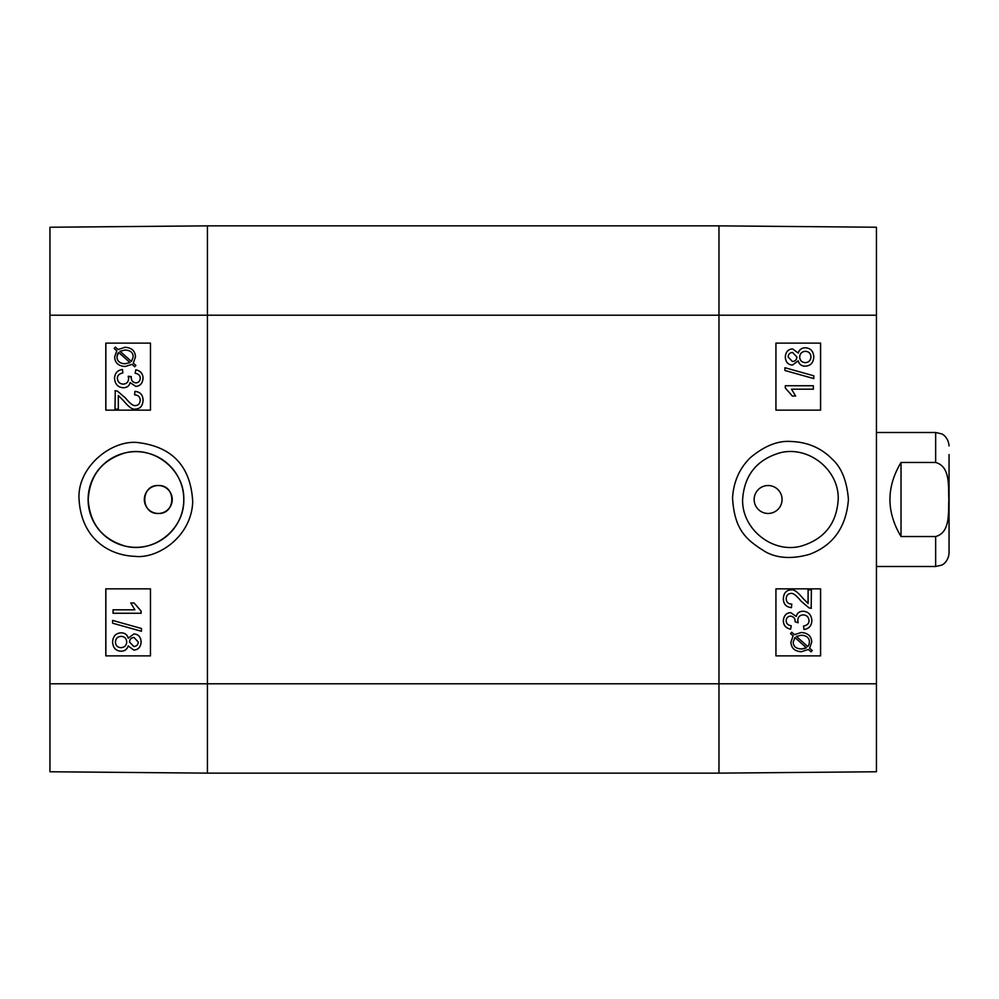 <?xml version="1.0" encoding="UTF-8"?>
<svg xmlns="http://www.w3.org/2000/svg" width="999" height="999" viewBox="0 0 999 999"><rect width="100%" height="100%" fill="white"/><g stroke="black" fill="none" stroke-linecap="round" stroke-linejoin="round"><path stroke-width="1.5" d="M158.292 485.539C176.299 484.677 176.299 514.323 158.292 513.461C140.285 514.323 140.285 484.677 158.292 485.539A13.961 13.961 0 0 1 170.379 506.481A13.961 13.961 0 0 1 146.204 506.481A13.961 13.961 0 0 1 158.292 485.539M114.997 390.696L117.383 391.108L125.325 397.852C129.87 403.446 133.217 406.019 135.365 405.582C138.337 405.382 139.947 403.633 140.197 400.324C140.085 396.878 138.212 395.055 134.603 394.867L134.965 391.346C140.272 391.945 142.969 394.967 143.032 400.412C142.645 405.994 140.06 408.891 135.29 409.115C132.63 409.815 128.759 407.068 123.664 400.874L118.307 395.467L118.307 409.153L114.997 409.153L115.26 390.696M115.047 390.696L117.383 391.108M117.42 391.108L125.362 397.852C129.907 403.446 133.254 406.019 135.402 405.582M135.002 391.346L134.965 391.346C140.322 391.945 143.007 394.967 143.069 400.412C142.682 405.994 140.11 408.891 135.327 409.115L135.29 409.115M118.344 409.153L118.344 395.492M122.452 369.48L122.852 372.914C119.081 373.763 117.258 375.587 117.37 378.384C117.657 381.918 119.605 383.828 123.202 384.128C126.586 383.891 128.384 382.068 128.621 378.658L128.234 376.248L131.194 377.16C131.181 380.532 132.73 382.43 135.864 382.867C138.574 382.692 140.035 381.168 140.222 378.296C140.235 375.537 138.549 373.851 135.177 373.251L135.789 369.817C140.509 370.841 142.919 373.638 143.032 378.234C142.57 383.341 140.16 386.064 135.789 386.401L130.132 382.555C129.258 385.951 126.973 387.687 123.264 387.762C117.919 387.337 115.022 384.203 114.535 378.359C114.835 373.176 117.457 370.217 122.415 369.48L122.852 372.914C119.118 373.763 117.295 375.587 117.407 378.384C117.707 381.918 119.643 383.828 123.239 384.128M131.244 376.611L128.234 376.248M131.281 376.611L131.231 377.16C131.219 380.532 132.767 382.43 135.901 382.867M135.789 386.401L135.839 386.401C140.197 386.064 142.607 383.341 143.069 378.234L143.032 378.234C142.957 373.638 140.547 370.841 135.839 369.817L135.789 369.817M130.17 382.555C129.296 385.951 127.01 387.687 123.302 387.762L123.264 387.762M118.606 352.41L130.02 362.6L124.975 363.773C119.755 363.461 117.083 361.176 116.945 356.893L118.606 352.41L117.407 354.358M117.445 354.358L116.983 356.893C117.12 361.176 119.793 363.461 125.012 363.773M131.431 361.476L119.98 351.248L131.443 361.451L133.179 356.955C133.154 352.635 130.457 350.324 125.075 350.025L120.017 351.248L125.112 350.025M135.852 365.422L134.69 366.783L131.993 364.36L125.05 366.508C118.382 365.984 114.922 362.799 114.66 356.968L116.783 350.786L114.186 348.476L115.335 347.115L118.057 349.538L125.025 347.277C131.706 347.702 135.177 350.924 135.464 356.93L133.279 363.124L135.901 365.422L134.69 366.783M132.03 364.36L125.075 366.508M118.069 349.513L115.335 347.115M135.901 365.422L133.317 363.124L135.464 356.93C135.215 350.924 131.743 347.702 125.062 347.277L125.025 347.277M134.016 637.487L138.274 642.02C138.037 644.817 136.551 646.316 133.829 646.528L129.52 642.045C129.708 639.173 131.206 637.662 134.016 637.487M134.053 637.487C131.244 637.662 129.745 639.173 129.57 642.045L133.841 646.528M121.116 636.363C124.588 636.6 126.448 638.461 126.711 641.932C126.473 645.491 124.563 647.414 120.991 647.677C117.507 647.452 115.647 645.566 115.397 642.045C115.734 638.461 117.645 636.575 121.116 636.363C117.682 636.575 115.784 638.461 115.434 642.045C115.684 645.566 117.545 647.452 121.029 647.677M133.891 633.953C138.312 634.215 140.709 636.875 141.084 641.957C140.684 647.102 138.262 649.8 133.804 650.062L128.209 645.941C126.998 649.425 124.6 651.186 121.029 651.211C115.834 650.898 113.024 647.839 112.587 642.02C112.999 636.201 115.847 633.141 121.141 632.829C124.875 632.891 127.223 634.677 128.209 638.174L133.928 633.953C138.349 634.215 140.747 636.875 141.121 641.957C140.722 647.102 138.299 649.8 133.841 650.062L133.804 650.062M128.247 645.941C127.035 649.425 124.638 651.186 121.079 651.211L121.029 651.211M128.247 638.174C127.273 634.677 124.912 632.891 121.179 632.829L121.141 632.829M141.446 628.508L141.446 631.268L112.587 623.189L112.587 620.416L141.483 628.508L141.446 631.268M141.483 628.508L112.587 620.416M113.049 609.815L134.89 609.815L130.757 602.971L134.078 602.971L141.084 611.038L141.084 613.249L113.049 613.249L113.049 609.815L134.89 609.815M141.121 613.249L141.121 611.038L134.078 602.971M150.462 343.132L105.857 343.132L105.857 410.152L150.462 410.152L105.794 410.152L105.794 343.132L150.462 343.132L150.462 410.152M150.462 588.848L105.857 588.848L105.857 655.868L150.462 655.868L105.794 655.868L105.794 588.848L150.462 588.848L150.462 655.868M183.791 499.5C184.628 529.145 153.996 553.571 125.3 546.141C102.085 539.148 89.723 523.601 88.212 499.5C89.748 475.362 102.123 459.815 125.312 452.859C153.946 445.429 184.665 469.88 183.791 499.5M79.071 499.525C81.506 539.298 109.54 555.369 134.74 556.331C157.005 559.203 191.383 537.312 192.72 501.835C190.834 467.02 173.027 447.315 139.286 442.744C112.5 438.611 76.723 466.895 79.071 499.525M88.112 499.5A47.84 47.84 0 0 1 159.865 458.066A47.84 47.84 0 0 1 159.865 540.934A47.84 47.84 0 0 1 88.112 499.5M49.95 315.209L49.95 771.765L207.43 773.139L207.43 225.861L49.95 227.235L49.95 315.209L207.43 315.209L207.43 225.861L718.968 225.861L718.968 773.139L876.448 771.765L876.448 227.235L718.968 225.861L718.968 315.209L876.448 315.209M790.996 593.418C793.156 592.981 796.503 595.554 801.036 601.148L808.978 607.892L811.363 608.304L809.015 607.892L801.073 601.148C796.54 595.554 793.194 592.981 791.033 593.418C788.061 593.618 786.45 595.367 786.201 598.676C786.325 602.122 788.186 603.945 791.795 604.133L791.433 607.654C786.126 607.055 783.441 604.033 783.366 598.588C783.753 593.006 786.338 590.109 791.121 589.885C793.78 589.185 797.652 591.932 802.734 598.126L808.104 603.533L808.104 589.847L811.4 589.847L811.188 608.304M791.121 589.885L791.083 589.885C786.3 590.109 783.716 593.006 783.328 598.588L783.366 598.588C783.391 604.033 786.088 607.055 791.395 607.654L791.433 607.654M808.066 603.508L808.104 589.847M803.546 626.086C807.317 625.237 809.153 623.413 809.04 620.616C808.74 617.082 806.792 615.172 803.208 614.872C799.824 615.109 798.014 616.932 797.776 620.342L798.164 622.752L795.204 621.84C795.229 618.468 793.668 616.57 790.546 616.133C787.824 616.308 786.375 617.832 786.176 620.704C786.176 623.463 787.849 625.149 791.22 625.749L790.609 629.183C785.901 628.159 783.491 625.362 783.366 620.766C783.828 615.659 786.238 612.936 790.609 612.599L796.265 616.445C797.14 613.049 799.437 611.313 803.146 611.238L803.146 611.238C808.478 611.663 811.388 614.797 811.862 620.641C811.575 625.824 808.94 628.783 803.995 629.52L803.508 626.086C807.279 625.237 809.115 623.413 809.003 620.616C808.703 617.082 806.755 615.172 803.171 614.872M798.126 622.752L795.167 621.84C795.192 618.468 793.631 616.57 790.509 616.133M790.571 629.183C785.863 628.159 783.441 625.362 783.328 620.766C783.79 615.659 786.201 612.936 790.571 612.599M796.228 616.445C797.102 613.049 799.387 611.313 803.109 611.238M803.508 626.086L803.995 629.52M807.754 646.59L808.99 644.642L807.804 646.59L796.378 636.4L801.423 635.227C806.643 635.539 809.315 637.824 809.452 642.107C809.277 637.824 806.605 635.539 801.385 635.227M808.953 644.642L809.415 642.107L808.99 644.642M804.133 648.676L806.38 647.752L794.954 637.549L806.418 647.752L801.335 648.975L804.17 648.676M801.335 648.975C795.941 648.676 793.243 646.365 793.231 642.045L794.979 637.524M801.373 651.723L801.335 651.723C794.667 651.298 791.183 648.076 790.908 642.07L793.081 635.876L790.509 633.578L791.707 632.217L794.405 634.64L801.348 632.492C808.016 633.016 811.475 636.201 811.737 642.032L809.627 648.214L812.212 650.524L811.063 651.885L808.353 649.462L801.373 651.723C794.704 651.298 791.22 648.076 790.946 642.07L793.119 635.876L790.546 633.578L791.707 632.217M794.367 634.64L801.323 632.492M808.328 649.487L811.063 651.885M792.382 361.513L788.124 356.98C788.361 354.183 789.847 352.684 792.582 352.472L796.877 356.955C796.702 359.827 795.204 361.338 792.382 361.513M792.344 361.513C795.167 361.338 796.665 359.827 796.84 356.955L792.557 352.472M805.281 362.637C801.81 362.4 799.949 360.539 799.687 357.068C799.937 353.509 801.847 351.586 805.406 351.323C808.89 351.548 810.763 353.434 811.001 356.955C810.664 360.539 808.753 362.425 805.281 362.637C808.715 362.425 810.626 360.539 810.963 356.955C810.713 353.434 808.853 351.548 805.369 351.323M792.519 365.047C788.086 364.785 785.689 362.125 785.314 357.043C785.714 351.898 788.149 349.2 792.594 348.938L798.201 353.059C799.412 349.575 801.797 347.814 805.369 347.789C810.564 348.102 813.386 351.161 813.81 356.98C813.411 362.799 810.551 365.859 805.256 366.171C801.535 366.109 799.175 364.323 798.201 360.826L792.469 365.047C788.049 364.785 785.651 362.125 785.276 357.043C785.676 351.898 788.099 349.2 792.557 348.938M798.151 353.059C799.375 349.575 801.76 347.814 805.331 347.789L805.369 347.789M798.151 360.826C799.138 364.323 801.485 366.109 805.219 366.171L805.256 366.171M784.964 370.492L784.964 367.732L813.81 375.811L813.81 378.584L784.914 370.492L784.964 367.732M784.914 370.492L813.81 378.584M813.348 389.185L791.508 389.185L795.641 396.029L792.319 396.029L785.314 387.962L785.314 385.751L813.348 385.751L813.348 389.185M813.311 389.185L791.508 389.185M785.314 387.962L792.319 396.029M785.276 387.962L785.314 385.751M775.936 655.868L820.554 655.868L820.554 588.848L775.936 588.848L820.604 588.848L820.604 655.868L775.936 655.868L775.936 588.848M775.936 410.152L820.554 410.152L820.554 343.132L775.936 343.132L820.604 343.132L820.604 410.152L775.936 410.152L775.936 343.132M768.131 513.461L768.119 513.461A13.961 13.961 0 0 1 756.018 492.519A13.961 13.961 0 0 1 780.207 492.519A13.961 13.961 0 0 1 768.119 513.461L768.131 513.461M742.619 499.5C744.267 475.349 756.668 459.802 779.819 452.859C808.403 445.304 839.36 469.88 838.198 499.5C836.675 523.613 824.3 539.16 801.073 546.141C772.414 553.758 741.782 529.045 742.619 499.5M848.426 499.512C846.927 480.856 841.458 467.345 832.03 458.953C821.178 447.977 807.642 442.157 791.408 441.508C778.283 440.384 764.61 445.754 750.399 457.642C739.547 468.256 733.591 481.643 732.542 497.814C734.44 529.782 745.841 539.71 765.659 551.923C777.497 558.379 792.082 559.203 809.427 554.37C833.253 545.429 846.253 527.147 848.426 499.512M207.43 773.139L718.968 773.139L207.43 773.139L207.43 315.209L718.968 315.209L718.968 683.791L876.448 683.791M718.968 773.139L718.968 683.791L49.95 683.791M901.023 536.538C886.263 511.85 886.263 487.15 901.023 462.462L935.651 462.462C950.786 466.645 948.101 487.025 948.863 499.5C948.101 511.975 950.786 532.355 935.651 536.538L901.023 536.538L901.023 462.462M935.651 536.538L935.651 566.508L941.545 565.147C941.645 565.372 948.351 562.2 949.05 553.109L949.05 454.557M949.05 499.5L949.05 544.443M935.651 462.462L935.651 432.492L876.448 432.492M935.651 566.508L876.448 566.508M935.651 432.492L941.545 433.853C941.645 433.628 948.351 436.8 949.05 445.891"/></g></svg>
